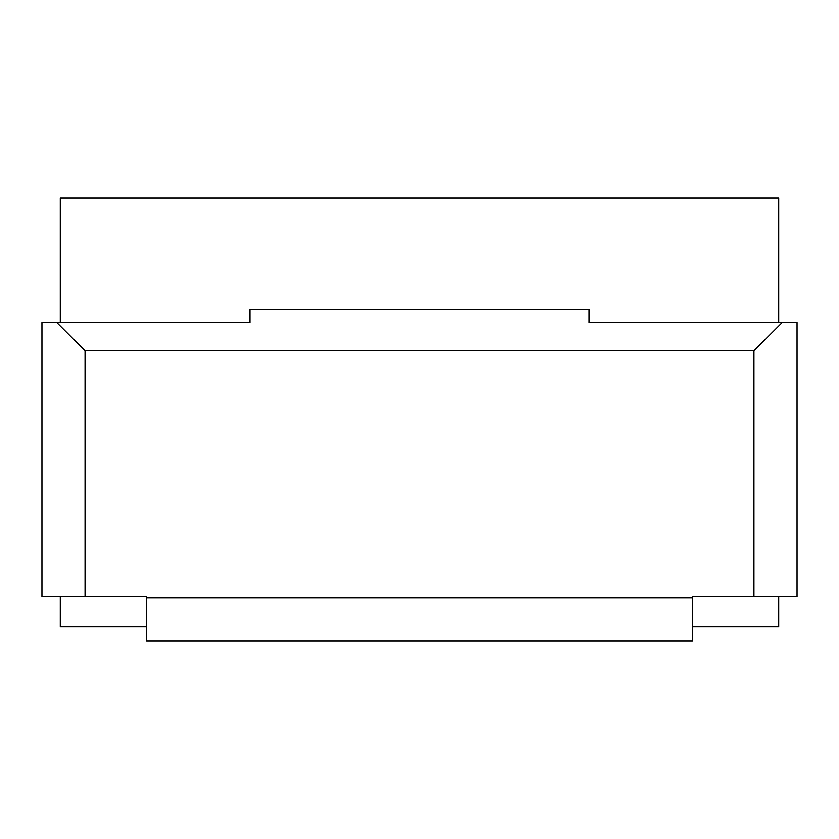 <?xml version="1.0" encoding="UTF-8"?>
<svg xmlns="http://www.w3.org/2000/svg" width="839" height="839" viewBox="0 0 839 839"><rect width="100%" height="100%" fill="white"/><g stroke="black" fill="none" stroke-linecap="round" stroke-linejoin="round"><path stroke-width="1.26" d="M589.041 322.407L797.05 322.407L797.05 596.728L753.946 596.728L753.946 350.671L85.054 350.671L56.79 322.407L249.959 322.407L249.959 309.549L589.041 309.549L589.041 322.407M60.293 596.728L60.293 626.649L146.51 626.649M60.293 322.407L60.293 198.014L778.707 198.014L778.707 322.407M778.707 596.728L778.707 626.649L692.49 626.649M146.51 640.986L146.51 597.882L692.49 597.882L692.49 640.986L146.51 640.986M85.054 350.671L85.054 596.728L146.51 596.728L146.51 597.882M753.946 596.728L692.49 596.728L692.49 597.882M85.054 596.728L41.95 596.728L41.95 322.407L56.79 322.407M782.21 322.407L753.946 350.671"/></g></svg>
